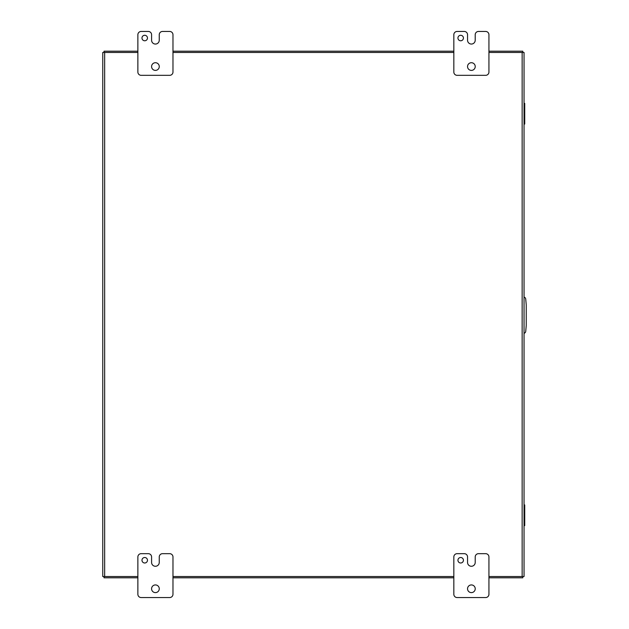 <?xml version="1.0" encoding="UTF-8"?>
<svg xmlns="http://www.w3.org/2000/svg" width="629" height="629" viewBox="0 0 629 629"><rect width="100%" height="100%" fill="white"/><g stroke="black" fill="none" stroke-linecap="round" stroke-linejoin="round"><path stroke-width="0.94" d="M524.043 333.291A2.194 2.194 0 0 0 525.726 331.341L526.237 325.476L526.237 304.923L525.726 299.058A2.194 2.194 0 0 0 524.043 297.116M488.937 52.459L522.149 52.459L522.149 576.541L488.937 576.541M453.831 576.541L172.975 576.541M137.869 576.541L104.658 576.541L104.658 52.459L137.869 52.459M172.975 52.459L453.831 52.459M104.658 52.459L102.763 52.459L102.763 576.541L104.658 576.541M522.149 576.541L524.043 576.541L524.043 52.459L522.149 52.459M102.763 576.022L102.763 52.978M524.043 52.459L524.043 576.022M463.431 560.25A2.744 2.744 0 0 0 460.687 557.506A2.744 2.744 0 0 0 457.943 560.25A2.744 2.744 0 0 0 460.687 562.994A2.744 2.744 0 0 0 463.431 560.25M475.225 588.775A3.837 3.837 0 0 0 471.38 584.931A3.837 3.837 0 0 0 467.544 588.775A3.837 3.837 0 0 0 471.38 592.612A3.837 3.837 0 0 0 475.225 588.775M475.209 556.956A3.294 3.294 0 0 1 478.504 553.669L485.643 553.669A3.294 3.294 0 0 1 488.937 556.956L488.937 594.256A3.294 3.294 0 0 1 485.643 597.55L457.126 597.55A3.294 3.294 0 0 1 453.831 594.256L453.831 556.956A3.294 3.294 0 0 1 457.126 553.669L464.257 553.669A3.294 3.294 0 0 1 467.551 556.956L467.551 562.444A3.829 3.829 0 0 0 471.373 566.273L471.38 566.273A3.829 3.829 0 0 0 475.209 562.444L475.209 556.956M147.469 560.25A2.744 2.744 0 0 0 144.725 557.506A2.744 2.744 0 0 0 141.981 560.25A2.744 2.744 0 0 0 144.725 562.994A2.744 2.744 0 0 0 147.469 560.25M159.263 588.775A3.837 3.837 0 0 0 155.418 584.931A3.837 3.837 0 0 0 151.581 588.775A3.837 3.837 0 0 0 155.418 592.612A3.837 3.837 0 0 0 159.263 588.775M159.247 556.956A3.294 3.294 0 0 1 162.541 553.669L169.681 553.669A3.294 3.294 0 0 1 172.975 556.956L172.975 594.256A3.294 3.294 0 0 1 169.681 597.55L141.155 597.55A3.294 3.294 0 0 1 137.869 594.256L137.869 556.956A3.294 3.294 0 0 1 141.155 553.669L148.295 553.669A3.294 3.294 0 0 1 151.589 556.956L151.589 562.444A3.829 3.829 0 0 0 155.41 566.273A3.829 3.829 0 0 0 159.247 562.444L159.247 556.956M463.431 38.031A2.744 2.744 0 0 0 460.687 35.287A2.744 2.744 0 0 0 457.943 38.031A2.744 2.744 0 0 0 460.687 40.775A2.744 2.744 0 0 0 463.431 38.031M475.225 66.556A3.837 3.837 0 0 0 471.38 62.719A3.837 3.837 0 0 0 467.544 66.556A3.837 3.837 0 0 0 471.38 70.393A3.837 3.837 0 0 0 475.225 66.556M475.209 34.744A3.294 3.294 0 0 1 478.504 31.45L485.643 31.45A3.294 3.294 0 0 1 488.937 34.744L488.937 72.044A3.294 3.294 0 0 1 485.643 75.331L457.126 75.331A3.294 3.294 0 0 1 453.831 72.044L453.831 34.744A3.294 3.294 0 0 1 457.126 31.45L464.257 31.45A3.294 3.294 0 0 1 467.551 34.744L467.551 40.225A3.829 3.829 0 0 0 471.373 44.054L471.38 44.054A3.829 3.829 0 0 0 475.209 40.225L475.209 34.744M147.469 38.031A2.744 2.744 0 0 0 144.725 35.287A2.744 2.744 0 0 0 141.981 38.031A2.744 2.744 0 0 0 144.725 40.775A2.744 2.744 0 0 0 147.469 38.031M159.263 66.556A3.837 3.837 0 0 0 155.418 62.719A3.837 3.837 0 0 0 151.581 66.556A3.837 3.837 0 0 0 155.418 70.393A3.837 3.837 0 0 0 159.263 66.556M159.247 34.744A3.294 3.294 0 0 1 162.541 31.45L169.681 31.45A3.294 3.294 0 0 1 172.975 34.744L172.975 72.044A3.294 3.294 0 0 1 169.681 75.331L141.155 75.331A3.294 3.294 0 0 1 137.869 72.044L137.869 34.744A3.294 3.294 0 0 1 141.155 31.45L148.295 31.45A3.294 3.294 0 0 1 151.589 34.744L151.589 40.225A3.829 3.829 0 0 0 155.41 44.054A3.829 3.829 0 0 0 159.247 40.225L159.247 34.744M524.043 103.392L524.728 103.392L524.728 124.055L524.043 124.055M524.043 105.059L524.728 105.059M524.728 122.388L524.043 122.388M524.043 504.945L524.728 504.945L524.728 525.608L524.043 525.608M524.043 506.612L524.728 506.612M524.728 523.941L524.043 523.941M488.937 577.799L522.778 577.799L522.778 576.541M137.869 577.799L104.029 577.799L104.029 576.541M453.831 577.799L172.975 577.799M137.869 51.201L104.029 51.201L104.029 52.459M488.937 51.201L522.778 51.201L522.778 52.459M172.975 51.201L453.831 51.201M524.043 121.546L524.728 121.546M524.043 105.9L524.728 105.9M524.043 523.1L524.728 523.1M524.043 507.454L524.728 507.454"/></g></svg>
